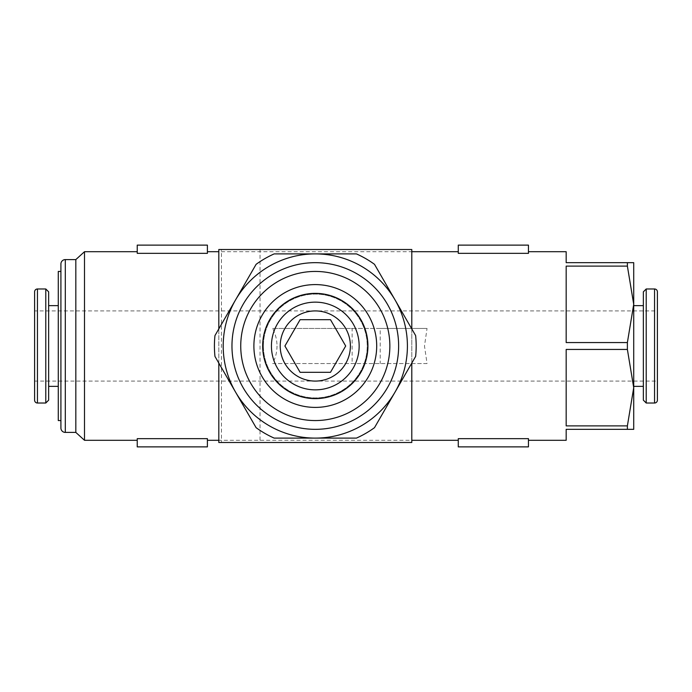 <?xml version="1.0" encoding="UTF-8"?>
<svg xmlns="http://www.w3.org/2000/svg" width="692" height="692" viewBox="0 0 692 692"><rect width="100%" height="100%" fill="white"/><g stroke="black" fill="none" stroke-linecap="round" stroke-linejoin="round"><path stroke-width="0.52" stroke-dasharray="3.46 2.59" d="M75.826 432.405L75.826 259.595M84.502 440.294L84.502 251.706M58.284 420.563L58.284 271.437M60.913 346L60.913 420.563L60.913 346M566.177 440.294L566.177 429.334L627.385 429.334L627.385 425.883L566.177 425.883L566.177 349.443L627.385 349.443L627.385 342.557L633.716 304.333L633.716 262.666L566.177 262.666L566.177 251.706M627.385 425.883L633.716 387.667L633.716 304.333L627.385 266.117L627.385 262.666M45.784 288.979L45.784 403.021M48.639 291.834L48.639 400.166M657.4 381.084L657.4 310.916L34.6 310.916L34.6 381.084L657.4 381.084M646.216 403.021L646.216 288.979M643.361 400.166L643.361 291.834M253.895 346A61.406 61.406 0 0 0 315.301 407.406A61.406 61.406 0 0 0 376.699 346A61.406 61.406 0 0 1 315.301 407.406A61.406 61.406 0 0 1 253.895 346A61.406 61.406 0 0 1 315.301 284.594A61.406 61.406 0 0 1 376.699 346A61.406 61.406 0 0 0 315.301 284.594A61.406 61.406 0 0 0 253.895 346A61.406 61.406 0 0 0 315.301 407.406A61.406 61.406 0 0 0 376.699 346A61.406 61.406 0 0 0 315.301 284.594A61.406 61.406 0 0 0 253.895 346A61.406 61.406 0 0 0 315.301 407.406A61.406 61.406 0 0 0 376.699 346A61.406 61.406 0 0 0 315.301 284.594A61.406 61.406 0 0 0 253.895 346M263.392 346A51.909 51.909 0 0 0 315.301 397.909A51.909 51.909 0 0 0 367.21 346A51.909 51.909 0 0 0 315.301 294.091A51.909 51.909 0 0 0 263.392 346A51.909 51.909 0 0 0 315.301 397.909A51.909 51.909 0 0 0 367.21 346A51.909 51.909 0 0 0 315.301 294.091A51.909 51.909 0 0 0 263.392 346A51.909 51.909 0 0 0 315.301 397.909A51.909 51.909 0 0 0 367.21 346A51.909 51.909 0 0 0 315.301 294.091A51.909 51.909 0 0 0 263.392 346M528.454 438.65L458.277 438.65L458.277 446.876L528.454 446.876L528.454 438.65M277.016 346C276.999 351.899 275.554 357.747 272.674 363.542L427.042 363.542L424.481 346L427.042 328.458L272.674 328.458C275.554 334.253 276.999 340.101 277.016 346M411.792 346L411.792 440.294L218.81 440.294L218.81 251.706L411.792 251.706L411.792 346M207.401 438.65L137.232 438.65L137.232 446.876L207.401 446.876L207.401 438.65M260.036 249.509L221.44 249.509L221.44 442.491L260.036 442.491L260.036 249.509L221.44 249.509M260.036 442.491L221.44 442.491M34.6 381.084L34.6 310.916M528.454 253.35L528.454 245.124L458.277 245.124L458.277 253.35L458.277 251.706L458.277 253.35L528.454 253.35M627.385 342.557L566.177 342.557L566.177 266.117L627.385 266.117M137.232 253.35L207.401 253.35L207.401 245.124L137.232 245.124L137.232 253.35M411.792 251.706L411.792 249.509L218.81 249.509L218.81 251.706M411.792 363.084L411.792 328.916M218.81 440.294L218.81 442.491L411.792 442.491L411.792 440.294M218.81 363.084L218.81 328.916M427.042 363.542L272.674 363.542M272.674 328.458L352.142 328.458L352.142 363.542M352.142 328.458L380.211 328.458L380.211 363.542M380.211 328.458L427.042 328.458M34.6 291.834L34.6 400.166M627.385 429.334L633.716 429.334L633.716 387.667L627.385 349.443M566.177 342.557L566.177 266.117L566.177 342.557M566.177 425.883L566.177 349.443L566.177 425.883M60.913 428.019L60.913 263.981M271.437 346A43.855 43.855 0 0 0 315.301 389.856A43.855 43.855 0 0 0 359.157 346A43.855 43.855 0 0 0 315.301 302.144A43.855 43.855 0 0 0 271.437 346M262.666 346A52.635 52.635 0 0 0 315.301 398.635A52.635 52.635 0 0 0 367.928 346A52.635 52.635 0 0 0 315.301 293.365A52.635 52.635 0 0 0 262.666 346M223.196 346A92.105 92.105 0 0 0 395.063 392.053A92.105 92.105 0 0 0 395.063 299.947L415.632 335.577A100.876 100.876 0 0 1 415.632 356.423L374.493 427.682A100.876 100.876 0 0 1 356.441 438.105L274.153 438.105A100.876 100.876 0 0 1 256.109 427.682L214.961 356.423A100.876 100.876 0 0 1 214.961 335.577L235.531 299.947A92.105 92.105 0 0 0 315.301 438.105A92.105 92.105 0 0 0 395.063 299.947A92.105 92.105 0 0 0 235.531 299.947L235.531 299.947A92.105 92.105 0 0 0 223.196 346M300.103 319.687L284.914 346L300.103 372.313L330.491 372.313L345.689 346L330.491 319.687L300.103 319.687M356.441 253.895A100.876 100.876 0 0 1 374.493 264.318L395.063 299.947A92.105 92.105 0 0 0 315.301 253.895L356.441 253.895M256.109 264.318A100.876 100.876 0 0 1 274.153 253.895L315.301 253.895A92.105 92.105 0 0 0 235.531 299.947L256.109 264.318M65.299 432.405L65.299 259.595M37.454 288.979L37.454 403.021M654.546 403.021L654.546 288.979"/><path stroke-width="1.04" d="M65.299 259.595L65.299 432.405A4.386 4.386 0 0 1 60.913 428.019L60.913 263.981A4.386 4.386 0 0 1 65.299 259.595L75.826 259.595L75.826 432.405L84.502 440.294L137.232 440.294M75.826 259.595L84.502 251.706L84.502 440.294M60.913 271.437L58.284 271.437L58.284 420.563L60.913 420.563M528.454 251.706L566.177 251.706L566.177 262.666L627.385 262.666L627.385 266.117L633.716 304.333L633.716 429.334L566.177 429.334L566.177 440.294L528.454 440.294M627.385 262.666L633.716 262.666L633.716 304.333L627.385 342.557L627.385 349.443L566.177 349.443L566.177 425.883L627.385 425.883L627.385 429.334M37.454 403.021A2.854 2.854 0 0 1 34.6 400.166L34.6 291.834A2.854 2.854 0 0 1 37.454 288.979L37.454 403.021L45.784 403.021L45.784 288.979L37.454 288.979M45.784 403.021L48.639 400.166L48.639 291.834L45.784 288.979M654.546 403.021A2.854 2.854 0 0 0 657.4 400.166L657.4 291.834A2.854 2.854 0 0 0 654.546 288.979L654.546 403.021L646.216 403.021L646.216 288.979L654.546 288.979M646.216 288.979L643.361 291.834L643.361 400.166L646.216 403.021M458.277 438.65L528.454 438.65L528.454 446.876L458.277 446.876L458.277 438.65M137.232 438.65L207.401 438.65L207.401 446.876L137.232 446.876L137.232 438.65M657.4 310.916L657.4 381.084M528.454 253.35L458.277 253.35L458.277 245.124L528.454 245.124L528.454 253.35M627.385 266.117L566.177 266.117L566.177 342.557L627.385 342.557M207.401 253.35L137.232 253.35L137.232 245.124L207.401 245.124L207.401 253.35M218.81 363.084L218.81 442.491L411.792 442.491L411.792 363.084M411.792 328.916L411.792 249.509L218.81 249.509L218.81 328.916M657.4 291.834L657.4 400.166M627.385 349.443L633.716 387.667L627.385 425.883M315.301 389.856A43.855 43.855 0 0 0 359.157 346A43.855 43.855 0 0 0 315.301 302.144A43.855 43.855 0 0 0 271.437 346A43.855 43.855 0 0 0 315.301 389.856A43.855 43.855 0 0 1 271.437 346A43.855 43.855 0 0 1 315.301 302.144M262.666 346A52.635 52.635 0 0 0 315.301 398.635A52.635 52.635 0 0 0 367.928 346A52.635 52.635 0 0 0 315.301 293.365A52.635 52.635 0 0 0 262.666 346M315.301 407.406A61.406 61.406 0 0 0 376.699 346A61.406 61.406 0 0 0 315.301 284.594A61.406 61.406 0 0 0 253.895 346A61.406 61.406 0 0 0 315.301 407.406A61.406 61.406 0 0 1 253.895 346A61.406 61.406 0 0 1 315.301 284.594M231.967 346A83.334 83.334 0 0 0 315.301 429.334A83.334 83.334 0 0 0 398.635 346A83.334 83.334 0 0 0 315.301 262.666A83.334 83.334 0 0 0 231.967 346M240.738 346A74.563 74.563 0 0 0 315.301 420.563A74.563 74.563 0 0 0 389.856 346A74.563 74.563 0 0 0 315.301 271.437A74.563 74.563 0 0 0 240.738 346M223.196 346A92.105 92.105 0 0 0 315.301 438.105A92.105 92.105 0 0 0 407.406 346A92.105 92.105 0 0 0 315.301 253.895A92.105 92.105 0 0 0 223.196 346M416.177 346A100.876 100.876 0 0 0 415.632 335.577L374.493 264.318A100.876 100.876 0 0 0 356.441 253.895L274.153 253.895A100.876 100.876 0 0 0 256.109 264.318L214.961 335.577A100.876 100.876 0 0 0 214.961 356.423L256.109 427.682A100.876 100.876 0 0 0 274.153 438.105L356.441 438.105A100.876 100.876 0 0 0 374.493 427.682L415.632 356.423A100.876 100.876 0 0 0 416.177 346M284.914 346L300.103 319.687L330.491 319.687L345.689 346L330.491 372.313L300.103 372.313L284.914 346M315.301 381.084A35.084 35.084 0 0 0 350.386 346A35.084 35.084 0 0 0 315.301 310.916A35.084 35.084 0 0 0 280.208 346A35.084 35.084 0 0 0 315.301 381.084M65.299 432.405L75.826 432.405M58.284 386.352L48.639 386.352M633.716 386.352L643.361 386.352M207.401 440.294L218.81 440.294M411.792 440.294L458.277 440.294M84.502 251.706L137.232 251.706M207.401 251.706L218.81 251.706M411.792 251.706L458.277 251.706M633.716 305.648L643.361 305.648M58.284 305.648L48.639 305.648"/></g></svg>
